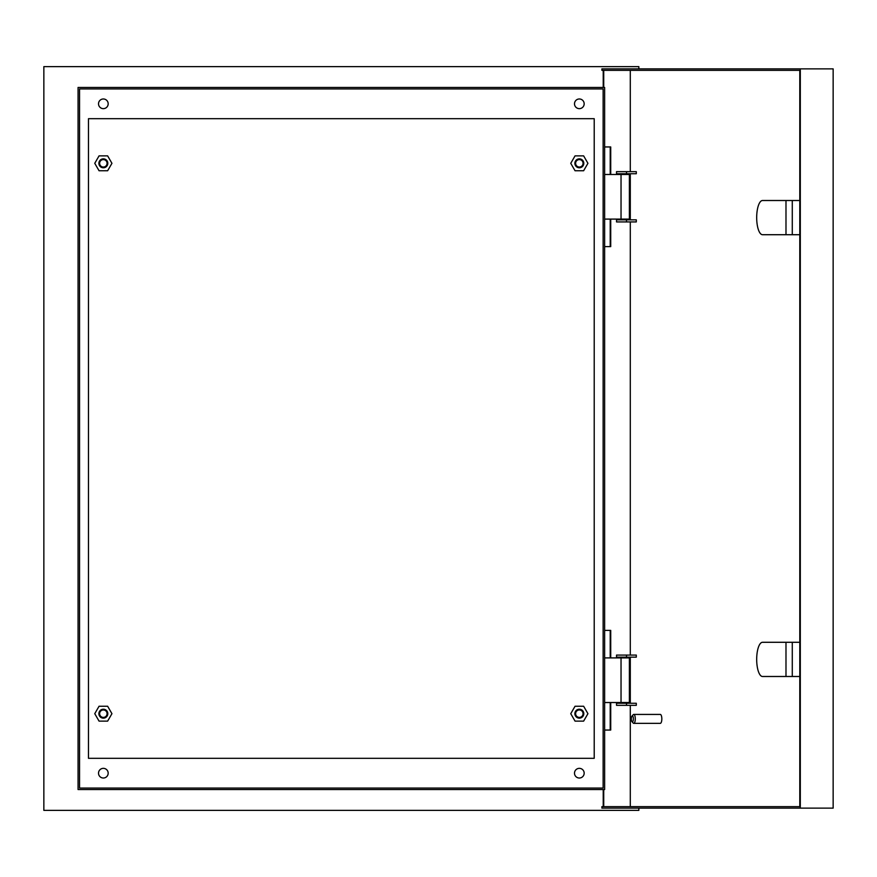 <?xml version="1.0" encoding="UTF-8"?>
<svg xmlns="http://www.w3.org/2000/svg" width="877" height="877" viewBox="0 0 877 877"><rect width="100%" height="100%" fill="white"/><g stroke="black" fill="none" stroke-linecap="round" stroke-linejoin="round"><path stroke-width="1.32" d="M604.626 219.097L629.39 219.097L629.39 174.479L604.626 174.479M604.626 657.903L629.39 657.903L629.39 702.521L604.626 702.521M583.062 713.681A3.716 3.716 0 0 0 579.335 709.964A3.716 3.716 0 0 0 575.619 713.681A3.716 3.716 0 0 0 579.335 717.397A3.716 3.716 0 0 0 583.062 713.681M574.873 713.681A4.462 4.462 0 0 1 579.335 709.219A4.462 4.462 0 0 1 583.797 713.681A4.462 4.462 0 0 1 579.335 718.142A4.462 4.462 0 0 1 574.873 713.681M107.071 713.681A3.716 3.716 0 0 0 103.343 709.964A3.716 3.716 0 0 0 99.627 713.681A3.716 3.716 0 0 0 103.343 717.397A3.716 3.716 0 0 0 107.071 713.681M98.882 713.681A4.462 4.462 0 0 1 103.343 709.219A4.462 4.462 0 0 1 107.816 713.681A4.462 4.462 0 0 1 103.343 718.142A4.462 4.462 0 0 1 98.882 713.681M107.071 163.319A3.716 3.716 0 0 0 103.343 159.603A3.716 3.716 0 0 0 99.627 163.319A3.716 3.716 0 0 0 103.343 167.036A3.716 3.716 0 0 0 107.071 163.319M98.882 163.319A4.462 4.462 0 0 1 103.343 158.858A4.462 4.462 0 0 1 107.816 163.319A4.462 4.462 0 0 1 103.343 167.781A4.462 4.462 0 0 1 98.882 163.319M583.062 163.319A3.716 3.716 0 0 0 579.335 159.603A3.716 3.716 0 0 0 575.619 163.319A3.716 3.716 0 0 0 579.335 167.036A3.716 3.716 0 0 0 583.062 163.319M574.873 163.319A4.462 4.462 0 0 1 579.335 158.858A4.462 4.462 0 0 1 583.797 163.319A4.462 4.462 0 0 1 579.335 167.781A4.462 4.462 0 0 1 574.873 163.319M98.52 773.185A4.834 4.834 0 0 0 103.343 778.02A4.834 4.834 0 0 0 108.178 773.185A4.834 4.834 0 0 0 103.343 768.351A4.834 4.834 0 0 0 98.52 773.185M574.501 773.185A4.834 4.834 0 0 0 579.335 778.02A4.834 4.834 0 0 0 584.17 773.185A4.834 4.834 0 0 0 579.335 768.351A4.834 4.834 0 0 0 574.501 773.185M574.501 103.815A4.834 4.834 0 0 0 579.335 108.649A4.834 4.834 0 0 0 584.17 103.815A4.834 4.834 0 0 0 579.335 98.98A4.834 4.834 0 0 0 574.501 103.815M98.52 103.815A4.834 4.834 0 0 0 103.343 108.649A4.834 4.834 0 0 0 108.178 103.815A4.834 4.834 0 0 0 103.343 98.98A4.834 4.834 0 0 0 98.52 103.815M604.626 789.541L78.064 789.541L78.064 87.459L604.626 87.459L604.626 789.541M79.544 88.939L79.544 788.061L603.135 788.061L603.135 88.939L79.544 88.939M638.84 68.866L638.84 66.63L43.85 66.63L43.85 810.37L638.84 810.37L638.84 808.134M88.478 118.691L88.478 758.309L594.211 758.309L594.211 118.691L88.478 118.691M626.507 173.734L616.531 173.734L616.531 171.651L636.296 171.651L636.296 173.734L626.507 173.734L626.507 171.651M626.507 221.925L616.531 221.925L616.531 219.842L636.296 219.842L636.296 221.925L626.507 221.925L626.507 219.842M626.507 703.266L616.531 703.266L616.531 705.349L636.296 705.349L636.296 703.266L626.507 703.266L626.507 705.349M626.507 655.075L616.531 655.075L616.531 657.158L636.296 657.158L636.296 655.075L626.507 655.075L626.507 657.158M785.989 676.496L785.989 642.282L762.541 642.282A17.101 5.854 -90 0 0 756.687 659.394A17.101 5.854 -90 0 0 762.541 676.496L792.282 676.496L792.282 642.282L799.791 642.282M785.989 234.718L785.989 200.504L762.541 200.504A17.101 5.854 -90 0 0 756.687 217.606A17.101 5.854 -90 0 0 762.541 234.718L792.282 234.718L792.282 200.504L799.791 200.504M633.369 718.888A2.971 1.02 -90 0 0 631.977 716.114A2.971 1.02 -90 0 0 631.33 718.888A2.971 1.02 -90 0 0 631.977 721.661A2.971 1.02 -90 0 0 633.369 718.888M631.977 716.114L633.194 714.733A4.462 1.524 90 0 1 633.742 714.426A4.462 1.524 90 0 1 635.277 718.888A4.462 1.524 90 0 1 633.742 723.35A4.462 1.524 90 0 1 633.194 723.043L631.977 721.661M633.742 723.35L660.304 723.35A4.462 1.524 -90 0 0 661.828 718.888A4.462 1.524 -90 0 0 660.304 714.426L633.742 714.426M603.727 789.541L603.727 806.654M603.223 806.654L603.223 789.541M630.289 171.651L630.289 70.346L799.791 70.346L799.791 806.654L630.289 806.654L630.289 705.349M630.289 703.266L630.289 657.158M630.289 655.075L630.289 221.925M630.289 219.842L630.289 173.734M799.791 70.346L601.896 70.346L601.896 68.866L833.15 68.866L833.15 808.134L601.896 808.134L601.896 806.654L799.791 806.654M800.306 68.866L800.306 808.134M610.217 630.388L610.217 657.903M610.217 702.521L610.217 730.048M610.217 146.952L610.217 174.479M610.217 219.097L610.217 246.612M603.223 87.459L603.223 70.346M604.626 630.388L610.721 630.388L610.721 657.903M610.721 702.521L610.721 730.048L604.626 730.048M603.727 70.346L603.727 87.459M604.626 146.952L610.721 146.952L610.721 174.479M610.721 219.097L610.721 246.612L604.626 246.612M785.989 200.504L792.282 200.504M785.989 642.282L792.282 642.282M107.641 170.752L111.938 163.319L107.641 155.876L99.057 155.876L94.76 163.319L99.057 170.752L107.641 170.752M107.641 706.248L111.938 713.681L107.641 721.124L99.057 721.124L94.76 713.681L99.057 706.248L107.641 706.248M575.049 170.752L570.752 163.319L575.049 155.876L583.633 155.876L587.93 163.319L583.633 170.752L575.049 170.752M575.049 706.248L570.752 713.681L575.049 721.124L583.633 721.124L587.93 713.681L583.633 706.248L575.049 706.248M621.037 219.097L621.037 174.479M621.037 657.903L621.037 702.521M792.282 234.718L799.791 234.718M792.282 676.496L799.791 676.496"/></g></svg>
